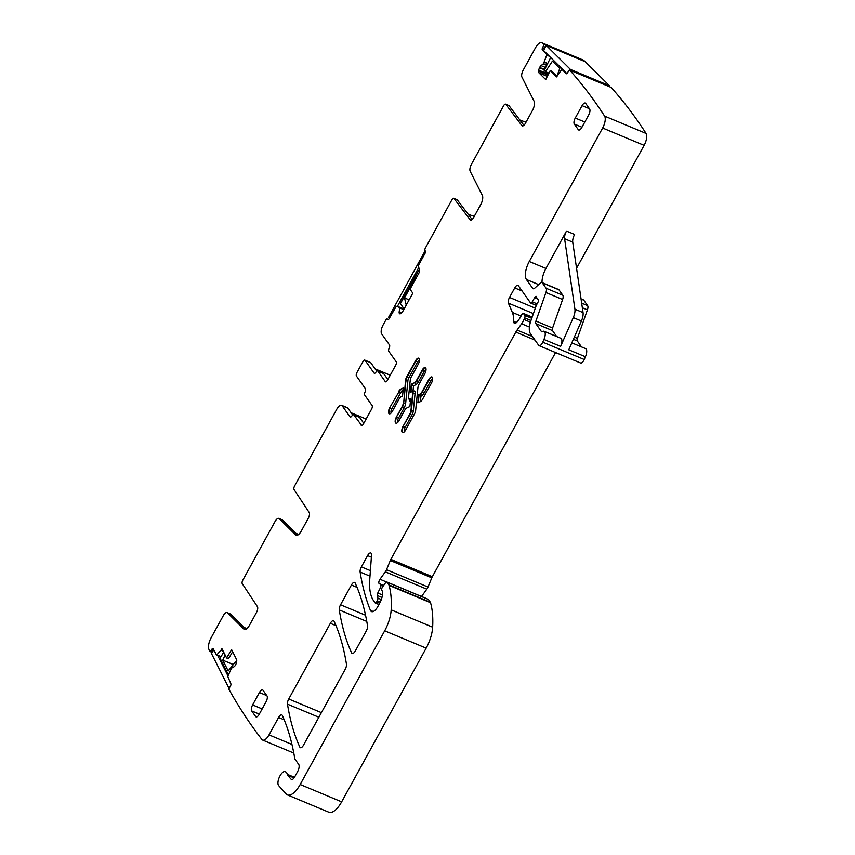 <?xml version="1.0" encoding="UTF-8"?>
<svg xmlns="http://www.w3.org/2000/svg" width="855" height="855" viewBox="0 0 855 855"><rect width="100%" height="100%" fill="white"/><g stroke="black" fill="none" stroke-linecap="round" stroke-linejoin="round"><path stroke-width="1.28" d="M225.121 655.005L222.77 660.156L233.287 664.549M228.413 674.841L220.056 658.243L223.7 652.183M222.77 660.156L228.189 670.94L235.488 661.791L236.247 663.309M235.488 661.791L236.504 662.219M213.782 649.821L211.516 653.594L229.14 688.606M217.565 655.197L227.964 675.867M416.15 278.078L415.53 277.832L416.15 278.089M404.137 308.912L400.407 303.643L418.576 270.597L419.527 271.943M406.232 305.096L404.511 297.893L409.128 299.827M415.53 277.832L404.511 297.893M425.459 252.182L424.85 251.327L388.523 317.408L389.26 318.455M418.48 268.032L397.308 306.55M424.85 251.327L425.512 251.605M556.904 76.148L559.79 68.4L552.437 61.111L545.479 71.67L544.207 70.409L550.684 57.509M545.479 71.67L548.963 73.124M566.908 73.605L543.641 50.531L546.217 45.401L570.435 69.415L609.476 85.724L609.07 86.537M609.476 85.724L585.258 61.71L546.217 45.401M570.435 69.415L570.029 70.217M361.783 425.619L353.831 414.932A2.907 1.197 -67.3 0 0 353.596 414.728A2.907 1.197 -67.3 0 0 351.918 415.883A2.907 1.197 -67.3 0 1 350.24 417.048A2.907 1.197 -67.3 0 1 350.005 416.845L342.192 405.794A7.257 3.003 -67.3 0 0 341.583 405.291A7.257 3.003 -67.3 0 0 336.806 409.182L294.612 485.929A2.907 1.197 -67.3 0 0 294.035 489.509L309.179 512.455A4.841 1.999 -67.3 0 1 308.206 518.419L301.227 531.115A7.748 3.206 -67.3 0 1 296.129 535.273A7.748 3.206 -67.3 0 1 295.68 534.974L279.2 518.632A5.814 2.405 -67.3 0 0 278.869 518.408A5.814 2.405 -67.3 0 0 275.043 521.529L242.841 580.096A2.907 1.197 -67.3 0 0 242.264 583.676L257.408 606.623A4.841 1.999 -67.3 0 1 256.436 612.586L249.457 625.283A7.748 3.206 -67.3 0 1 244.359 629.44A7.748 3.206 -67.3 0 1 243.91 629.141L227.43 612.8A5.814 2.405 -67.3 0 0 227.099 612.575A5.814 2.405 -67.3 0 0 223.273 615.696L211.089 637.851A9.683 4.008 -67.3 0 0 208.919 649.351A1499.766 620.452 -67.3 0 0 209.838 651.414A1.934 0.802 -67.3 0 0 209.892 651.446A1.934 0.802 -67.3 0 0 211.089 650.537L211.805 649.362A1.934 0.802 -67.3 0 1 212.991 648.464A1.934 0.802 -67.3 0 1 213.194 648.667L216.529 655.176L221.007 650.163L223.134 651.05M246.903 628.617L244.07 627.431M298.673 534.45L295.83 533.264M209.892 651.446L212.222 652.418L209.956 651.457M293.799 753.084L262.656 740.067A9.683 4.008 -67.3 0 1 261.908 739.479A9.683 4.008 -67.3 0 1 261.844 739.393A1499.766 620.452 -67.3 0 1 229.055 689.59A1.934 0.802 -67.3 0 1 229.642 687.409L230.358 686.223A1.934 0.802 -67.3 0 0 230.861 683.754L227.751 676.38L231.545 668.129L233.896 666.847A3.388 1.4 -67.3 0 0 235.307 665.35L235.467 665.072A3.388 1.4 -67.3 0 0 236.418 662.657L236.653 661.492A3.388 1.4 -67.3 0 0 236.589 659.579L231.609 649.672L226.618 657.976L221.915 648.624L221.007 650.163M262.656 740.067A9.683 4.008 -67.3 0 0 269.026 734.873L278.591 717.484A4.841 1.999 -67.3 0 1 281.776 714.876A4.841 1.999 -67.3 0 1 282.31 715.453A352.431 145.799 -67.3 0 1 294.377 756.269A9.683 4.008 -67.3 0 1 294.483 757.541A4.841 1.999 -67.3 0 0 294.847 758.973L298.726 764.456A5.814 2.405 -67.3 0 1 297.583 771.659L294.676 776.939A4.841 1.999 -67.3 0 1 291.491 779.546A4.841 1.999 -67.3 0 1 291.16 779.3L287.579 775.218L294.067 777.922M294.462 777.323L287.205 774.299A4.841 1.999 -67.3 0 0 287.579 775.218M287.205 774.299A9.683 4.008 -67.3 0 0 285.784 771.969A9.683 4.008 -67.3 0 0 285.645 771.915A9.683 4.008 -67.3 0 1 285.506 771.862A9.683 4.008 -67.3 0 1 285.292 771.755A7.748 3.206 -67.3 0 0 285.132 771.68A7.748 3.206 -67.3 0 0 279.489 776.896A7.748 3.206 -67.3 0 0 278.645 785.595L286.147 793.985A19.366 8.016 -67.3 0 0 287.43 794.915A19.366 8.016 -67.3 0 0 300.18 784.516L384.686 630.819A24.207 10.014 -67.3 0 0 391.173 609.861A91.977 38.048 -67.3 0 0 389.068 585.365A4.841 1.999 -67.3 0 0 388.833 584.852L386.877 582.073A1.934 0.802 -67.3 0 0 386.716 581.934A1.934 0.802 -67.3 0 0 385.691 582.576L382.613 586.84A2.415 1.005 -67.3 0 0 381.822 590.345L382.474 591.275A2.415 1.005 -67.3 0 1 382.645 591.863A11.617 4.809 -67.3 0 1 379.545 603.448L377.91 606.409A9.683 4.008 -67.3 0 1 371.54 611.603A9.683 4.008 -67.3 0 1 370.407 610.331A338.879 140.188 -67.3 0 1 360.126 572.027A4.841 1.999 -67.3 0 1 361.387 566.876L367.586 555.59A4.841 1.999 -67.3 0 1 370.771 552.993A4.841 1.999 -67.3 0 1 371.519 555.258L369.755 579.391A53.256 22.027 -67.3 0 0 373.496 600.52L375.163 602.871A1.934 0.802 -67.3 0 0 375.324 603.01A1.934 0.802 -67.3 0 0 376.595 601.973L377.269 600.755A2.415 1.005 -67.3 0 0 377.867 598.073L377.258 595.508A2.415 1.005 -67.3 0 1 377.771 593.007L380.325 587.919A2.415 1.005 -67.3 0 0 380.71 585.098L379.983 584.083A4.841 1.999 -67.3 0 0 379.577 583.741A4.841 1.999 -67.3 0 0 379.385 583.687A2.907 1.197 -67.3 0 1 379.267 583.655A2.907 1.197 -67.3 0 1 379.973 579.252L385.338 571.824A4.841 1.999 -67.3 0 0 386.513 569.687L390.318 560.495A4.841 1.999 -67.3 0 1 390.863 559.362L515.822 332.071A9.683 4.008 -67.3 0 1 517.083 330.062L521.625 323.778A9.683 4.008 -67.3 0 0 523.976 319.503L524.649 317.878A2.415 1.005 -67.3 0 0 524.852 315.442L523.527 313.571A2.415 1.005 -67.3 0 0 523.335 313.4A2.415 1.005 -67.3 0 0 521.603 314.961A15.486 6.413 -67.3 0 1 516.324 322.645A4.841 1.999 -67.3 0 1 514.518 323.35A4.841 1.999 -67.3 0 1 513.759 321.448A33.89 14.022 -67.3 0 0 512.337 312.406L508.415 303.14A4.841 1.999 -67.3 0 1 509.516 297.422L514.742 287.921A4.841 1.999 -67.3 0 1 517.927 285.324A4.841 1.999 -67.3 0 1 518.333 285.656L530.506 302.884A2.415 1.005 -67.3 0 0 530.709 303.055A2.415 1.005 -67.3 0 0 532.259 301.836L534.674 297.615A2.415 1.005 -67.3 0 1 536.224 296.396A2.415 1.005 -67.3 0 1 536.587 297.038A4.841 1.999 -67.3 0 0 536.908 297.989L537.464 298.769A4.841 1.999 -67.3 0 0 537.87 299.111A4.841 1.999 -67.3 0 0 538.084 299.165A2.415 1.005 -67.3 0 1 538.201 299.197A2.415 1.005 -67.3 0 1 537.923 302.36L536.566 304.84A2.415 1.005 -67.3 0 0 536.181 305.705L530.912 320.689A14.524 6.006 -67.3 0 0 530.367 333.525L538.714 345.335A4.841 1.999 -67.3 0 0 539.12 345.666A4.841 1.999 -67.3 0 0 542.754 342.171L543.951 339.435A7.257 3.003 -67.3 0 0 544.111 331.28A7.257 3.003 -67.3 0 0 542.198 331.708A1.934 0.802 -67.3 0 1 541.685 331.815A1.934 0.802 -67.3 0 1 541.525 331.676L535.818 323.607A2.907 1.197 -67.3 0 1 535.925 321.042L545.939 292.538A4.841 1.999 -67.3 0 0 546.121 288.263L542.305 282.866A4.841 1.999 -67.3 0 0 541.899 282.524A4.841 1.999 -67.3 0 0 540.189 283.155L534.824 288.082A4.841 1.999 -67.3 0 1 533.114 288.712A4.841 1.999 -67.3 0 1 532.708 288.37L526.423 279.478A14.524 6.006 -67.3 0 1 529.266 261.491L602.647 128.015A9.683 4.008 -67.3 0 0 604.603 116.109A1499.766 620.452 -67.3 0 0 569.644 70.057A1.934 0.802 -67.3 0 0 568.372 71.264L567.72 72.547A1.934 0.802 -67.3 0 1 566.373 73.733A1.934 0.802 -67.3 0 1 566.256 73.658L561.842 69.298L556.605 76.897L550.235 70.58L545.725 79.568L538.981 72.867L547.339 76.362M549.466 56.302L546.708 55.148L543.513 63.655L541.065 65.621A3.388 1.4 -67.3 0 0 539.697 67.427L539.548 67.727A3.388 1.4 -67.3 0 0 538.789 70.153L538.671 71.254A3.388 1.4 -67.3 0 0 538.981 72.867M546.708 55.148L546.708 54.271L542.348 49.943A1.934 0.802 -67.3 0 1 542.604 47.634L543.246 46.352A1.934 0.802 -67.3 0 0 543.63 44.257A1499.766 620.452 -67.3 0 0 542.23 43.039A9.683 4.008 -67.3 0 0 541.771 42.75A9.683 4.008 -67.3 0 0 535.39 47.944L523.217 70.099A5.814 2.405 -67.3 0 0 521.945 77.089L534.108 101.264A7.748 3.206 -67.3 0 1 532.419 110.573L525.44 123.27A4.841 1.999 -67.3 0 1 522.255 125.877A4.841 1.999 -67.3 0 1 521.871 125.567L505.786 104.331A2.907 1.197 -67.3 0 0 505.551 104.139A2.907 1.197 -67.3 0 0 503.638 105.699L471.447 164.267A5.814 2.405 -67.3 0 0 470.175 171.257L482.348 195.432A7.748 3.206 -67.3 0 1 480.649 204.74L473.67 217.437A4.841 1.999 -67.3 0 1 470.485 220.045A4.841 1.999 -67.3 0 1 470.1 219.735L454.016 198.499A2.907 1.197 -67.3 0 0 453.791 198.307A2.907 1.197 -67.3 0 0 451.878 199.867L425.352 248.11A1.934 0.802 -67.3 0 0 424.978 250.515L425.373 251.071A1.934 0.802 -67.3 0 1 424.988 253.465L418.437 265.381L419.559 271.826M388.469 319.567L387.283 319.075L387.678 319.631A1.934 0.802 -67.3 0 0 387.839 319.77A1.934 0.802 -67.3 0 0 389.111 318.723L396.282 306.282L404.062 309.05L399.264 307.052L399.787 307.971L399.2 311.669A3.388 1.4 -67.3 0 0 399.392 313.443L399.488 313.571A3.388 1.4 -67.3 0 0 399.766 313.806A3.388 1.4 -67.3 0 0 400.6 313.646L401.284 313.219A3.388 1.4 -67.3 0 0 402.684 311.562L412.805 293.137L410.037 289.214L419.591 271.826M387.283 319.075A1.934 0.802 -67.3 0 0 387.123 318.936A1.934 0.802 -67.3 0 0 385.851 319.973L383.126 324.932A7.257 3.003 -67.3 0 0 381.693 333.931L389.506 344.982A2.907 1.197 -67.3 0 1 389.153 348.156A2.907 1.197 -67.3 0 0 388.801 351.32L396.196 361.783A2.907 1.197 -67.3 0 1 395.63 365.384L387.454 380.251A2.907 1.197 -67.3 0 1 385.541 381.811A2.907 1.197 -67.3 0 1 385.295 381.608L377.899 371.145A2.907 1.197 -67.3 0 0 377.664 370.942A2.907 1.197 -67.3 0 0 375.986 372.107A2.907 1.197 -67.3 0 1 374.308 373.272A2.907 1.197 -67.3 0 1 374.073 373.069L365.064 360.329A2.907 1.197 -67.3 0 0 364.829 360.126A2.907 1.197 -67.3 0 0 362.915 361.686L357.005 372.427A2.907 1.197 -67.3 0 0 356.439 376.029L365.438 388.758A2.907 1.197 -67.3 0 1 365.085 391.932A2.907 1.197 -67.3 0 0 364.732 395.106L372.128 405.559A2.907 1.197 -67.3 0 1 371.562 409.16L363.386 424.027A2.907 1.197 -67.3 0 1 361.473 425.587A2.907 1.197 -67.3 0 1 361.227 425.384M398.612 391.558A4.649 1.924 -67.3 0 1 400.771 389.132L403.336 387.935L402.534 396.057L401.166 396.688A4.361 1.806 -67.3 0 0 399.135 398.954L392.392 411.244A4.745 1.967 -67.3 0 1 389.26 413.788A4.745 1.967 -67.3 0 1 389.795 407.579L399.018 391.718L389.795 407.579M418.661 394.689L420.019 394.048A4.361 1.806 -67.3 0 0 422.049 391.782L428.804 379.502A4.745 1.967 -67.3 0 1 431.925 376.948A4.745 1.967 -67.3 0 1 431.39 383.158L422.584 399.189A4.649 1.924 -67.3 0 1 420.414 401.604L417.849 402.801L418.661 394.689L420.916 396.25L420.382 401.615M367.532 625.849A338.879 140.188 -67.3 0 0 355.135 582.982A4.841 1.999 -67.3 0 0 354.601 582.415A4.841 1.999 -67.3 0 0 351.405 585.012L340.547 604.784A4.841 1.999 -67.3 0 0 339.285 609.936A338.879 140.188 -67.3 0 0 351.619 652.91A4.841 1.999 -67.3 0 0 352.153 653.477A4.841 1.999 -67.3 0 0 355.349 650.879L366.271 631.001A4.841 1.999 -67.3 0 0 367.532 625.849M287.483 704.157A338.879 140.188 -67.3 0 0 299.838 747.11A4.841 1.999 -67.3 0 0 300.372 747.676A4.841 1.999 -67.3 0 0 303.557 745.079L345.196 669.337A4.841 1.999 -67.3 0 0 346.457 664.175A338.879 140.188 -67.3 0 0 334.081 621.286A4.841 1.999 -67.3 0 0 333.546 620.719A4.841 1.999 -67.3 0 0 330.351 623.316L288.744 699.005A4.841 1.999 -67.3 0 0 287.483 704.157L318.851 717.26M584.809 122.03L575.265 118.033A4.841 1.999 -67.3 0 0 574.314 124.039L578.279 129.639A4.841 1.999 -67.3 0 0 578.685 129.981A4.841 1.999 -67.3 0 0 581.87 127.374L588.678 114.987A4.841 1.999 -67.3 0 0 589.629 108.991L585.675 103.38A4.841 1.999 -67.3 0 0 585.269 103.049A4.841 1.999 -67.3 0 0 582.084 105.646L589.448 108.724M575.265 118.033L582.084 105.646M262.164 708.923L252.62 704.937A4.841 1.999 -67.3 0 0 251.669 710.933L255.634 716.533A4.841 1.999 -67.3 0 0 256.03 716.875A4.841 1.999 -67.3 0 0 259.225 714.278L266.033 701.88A4.841 1.999 -67.3 0 0 266.984 695.885L263.019 690.284A4.841 1.999 -67.3 0 0 262.613 689.942A4.841 1.999 -67.3 0 0 259.428 692.539L266.803 695.617M252.62 704.937L259.428 692.539M409.812 414.055L410.218 414.226A4.361 1.806 -67.3 0 0 411.362 410.71L410.956 410.539A4.361 1.806 -67.3 0 1 409.812 414.055L403.058 426.335A4.745 1.967 -67.3 0 0 402.523 432.545A4.745 1.967 -67.3 0 0 405.644 430.001L414.451 413.97A4.649 1.924 -67.3 0 0 415.68 410.218L417.924 387.646A4.361 1.806 -67.3 0 1 419.068 384.141L424.764 373.785A4.745 1.967 -67.3 0 0 425.298 367.575A4.745 1.967 -67.3 0 0 422.178 370.119L416.481 380.475A4.361 1.806 -67.3 0 1 414.451 382.741L411.266 384.226L410.464 392.349L411.8 391.718A2.618 1.079 -67.3 0 1 412.313 391.676A2.618 1.079 -67.3 0 1 412.698 392.99L413.104 393.161A2.618 1.079 -67.3 0 0 412.719 391.846A2.618 1.079 -67.3 0 0 412.495 391.814M410.956 410.539L412.698 392.99M402.117 406.606L396.431 416.962A4.745 1.967 -67.3 0 0 395.897 423.161A4.745 1.967 -67.3 0 0 399.018 420.617L404.714 410.261A4.361 1.806 -67.3 0 1 406.734 407.995L409.919 406.51L410.731 398.387L409.385 399.018A2.618 1.079 -67.3 0 1 408.882 399.061A2.618 1.079 -67.3 0 1 408.487 397.746L410.24 380.197A4.361 1.806 -67.3 0 1 411.383 376.692L418.138 364.401A4.745 1.967 -67.3 0 0 418.672 358.192A4.745 1.967 -67.3 0 0 415.551 360.746L406.734 376.766A4.649 1.924 -67.3 0 0 405.516 380.518L403.678 403.261A4.361 1.806 112.7 0 1 402.523 406.766L402.117 406.606A4.361 1.806 -67.3 0 0 403.271 403.09M278.869 518.408L282.118 519.765A5.814 2.405 112.7 0 1 282.46 520L297.7 535.112M227.099 612.575L230.348 613.933A5.814 2.405 112.7 0 1 230.69 614.168L245.93 629.28M341.583 405.291L347.28 407.664A7.257 3.003 112.7 0 1 347.878 408.177L352.698 414.985M351.116 412.751L366.132 419.025M287.43 794.915L328.908 812.25A19.366 8.016 -67.3 0 0 341.658 801.851L426.164 648.143A24.207 10.014 -67.3 0 0 432.651 627.196A91.977 38.048 -67.3 0 0 430.546 602.7A4.841 1.999 -67.3 0 0 430.311 602.187L428.355 599.408A1.934 0.802 -67.3 0 0 428.195 599.27A1.934 0.802 -67.3 0 0 427.981 599.259M421.526 596.491L426.827 589.159A4.841 1.999 -67.3 0 0 427.992 587.022L431.796 577.83L390.318 560.495M555.568 352.549L432.341 576.698A4.841 1.999 -67.3 0 0 431.796 577.83M539.12 345.666L580.598 363.001A4.841 1.999 -67.3 0 0 584.232 359.506L585.429 356.77A7.257 3.003 -67.3 0 0 585.59 348.616L571.813 342.866M542.038 282.588A14.524 6.006 -67.3 0 1 545.939 268.459L566.491 231.074L574.624 234.473A7.257 3.003 -67.3 0 0 572.732 242.136L583.057 312.599A9.683 4.008 -67.3 0 1 581.411 321.02L568.757 349.802L585.429 356.77M581.411 321.02L573.278 317.622L560.624 346.403A7.257 3.003 -67.3 0 0 560.784 338.249L544.111 331.28M581.518 346.916L577.296 340.942L573.374 339.307M581.047 298.887L583.377 299.859A4.841 1.999 -67.3 0 1 583.783 300.201L587.599 305.598A4.841 1.999 -67.3 0 1 587.417 309.873L577.403 338.377A2.907 1.197 -67.3 0 0 577.296 340.942M576.559 268.256L644.125 145.35A9.683 4.008 -67.3 0 0 646.081 133.444A1499.766 620.452 -67.3 0 0 611.122 87.392L569.644 70.057M585.13 61.656A1.934 0.802 -67.3 0 0 585.109 61.592L543.63 44.257M585.109 61.592A1499.766 620.452 -67.3 0 0 583.708 60.374A9.683 4.008 -67.3 0 0 583.249 60.085L541.771 42.75M519.861 119.978A29.049 25.597 144.7 0 0 526.167 121.944M468.091 214.145A29.049 25.597 144.7 0 0 474.397 216.112M390.233 375.206L375.131 368.89M556.712 336.549L552.49 330.575L535.818 323.607M541.899 282.524L558.572 289.492A4.841 1.999 -67.3 0 1 558.978 289.834L562.793 295.232A4.841 1.999 -67.3 0 1 562.611 299.507L552.597 328.01A2.907 1.197 -67.3 0 0 552.49 330.575M523.901 125.311L509.035 105.689A2.907 1.197 -67.3 0 0 508.811 105.507A2.907 1.197 -67.3 0 0 508.522 105.464M472.131 219.479L457.265 199.856A2.907 1.197 -67.3 0 0 457.04 199.675A2.907 1.197 -67.3 0 0 456.752 199.632M387.849 379.535L383.596 373.528A2.907 1.197 112.7 0 0 383.35 373.325L377.664 370.942M376.766 371.209L370.76 362.712A2.907 1.197 -67.3 0 0 370.514 362.509L364.829 360.126M353.831 414.932L359.528 417.304L363.781 423.321M359.528 417.304A2.907 1.197 -67.3 0 0 359.282 417.101L353.596 414.728M411.266 384.226L413.531 385.797L412.965 391.43L412.313 391.676M573.278 317.622A9.683 4.008 -67.3 0 0 574.923 309.2L564.599 238.737A7.257 3.003 -67.3 0 1 566.491 231.074M556.947 76.181L552.063 71.35L550.235 70.58M232.646 651.745L228.445 658.735L226.618 657.976M279.2 518.632L282.46 520M227.43 612.8L230.69 614.168M342.192 405.794L347.878 408.177M212.895 651.296L211.089 650.537M213.611 650.11L211.805 649.362M217.79 655.646L216.668 655.176M221.018 656.64L216.967 654.951M220.932 650.27L223.219 651.232M291.961 744.448L269.026 734.873M284.202 719.825L278.591 717.484M285.923 772.033L285.292 771.755M341.658 801.851L300.18 784.516M426.164 648.143L384.686 630.819M432.651 627.196L391.173 609.861M430.546 602.7L389.068 585.365M430.311 602.187L388.833 584.852M428.355 599.408L386.877 582.073M373.24 611.517L370.407 610.331M369.991 576.152L360.126 572.027M370.386 570.638L361.387 566.876M371.369 557.182L367.586 555.59M379.652 603.245L376.595 601.973M380.272 602.016L377.269 600.755M381.319 599.505L377.867 598.073M381.961 597.474L377.258 595.508M382.484 594.984L377.771 593.007M381.8 588.529L380.325 587.919M383.136 586.113L380.71 585.098M383.532 585.557L379.983 584.083M386.417 581.945L379.973 579.252M426.827 589.159L385.338 571.824M427.992 587.022L386.513 569.687M432.341 576.698L390.863 559.362M535.016 340.098L515.822 332.071M532.462 336.496L517.083 330.062M529.416 327.038L521.625 323.778M530.421 322.196L523.976 319.503M530.976 320.518L524.649 317.878M531.746 318.327L524.852 315.442M532.152 317.173L523.527 313.571M516.409 322.549L513.759 321.448M521.048 316.051L512.337 312.406M533.413 313.582L508.415 303.14M535.305 308.195L509.516 297.422M522.106 290.999L514.742 287.921M537.1 303.856L532.259 301.836M537.474 298.78L534.674 297.615M584.232 359.506L542.754 342.171M560.624 346.403L543.951 339.435M577.403 338.377L574.346 337.094M587.417 309.873L582.341 307.757M587.599 305.598L581.667 303.119M583.783 300.201L581.069 299.068M644.125 145.35L602.647 128.015M545.939 268.459L529.266 261.491M646.081 133.444L604.603 116.109M563.114 69.843L561.895 69.33M538.671 71.254L547.959 75.133M538.789 70.153L548.429 74.182M539.548 67.727L544.507 69.8M539.697 67.427L544.656 69.501M541.065 65.621L545.65 67.534M543.32 63.911L546.751 65.343M543.513 63.655L546.89 65.066M544.25 62.18L547.628 63.591M544.314 62.041L547.692 63.462M547.937 54.784L546.708 54.271M543.662 50.498L542.348 49.943M544.667 48.5L542.604 47.634M545.308 47.217L543.246 46.352M583.708 60.374L542.23 43.039M399.488 313.571L400.129 313.838M399.392 313.443L400.268 313.806M399.2 311.669L401.829 312.759M399.787 307.971L403.742 309.628M399.766 307.725L403.849 309.435M399.306 307.084L404.052 309.061M301.152 747.655L299.838 747.11M321.384 712.643L288.744 699.005M330.351 623.316L335.994 625.678M352.933 653.455L351.619 652.91M366.763 621.425L339.285 609.936M365.545 615.237L340.547 604.784M357.059 587.374L351.405 585.012M295.68 534.974L296.653 535.38M243.91 629.141L244.883 629.547M291.897 779.61L291.16 779.3M552.597 328.01L535.925 321.042M562.611 299.507L545.939 292.538M562.793 295.232L546.121 288.263M558.978 289.834L542.305 282.866M533.638 288.766L532.708 288.37M538.629 284.587L526.423 279.478M522.736 125.931L521.871 125.567M509.035 105.689L505.786 104.331M470.966 220.098L470.1 219.735M457.265 199.856L454.016 198.499M385.295 381.608L385.851 381.843M377.899 371.145L383.596 373.528M374.629 373.304L374.073 373.069M365.064 360.329L370.76 362.712M350.005 416.845L350.561 417.08M400.771 389.132L403.304 388.32M391.195 412.922A3.292 1.357 -67.3 0 1 391.825 408.818L390.201 407.75A4.745 1.967 -67.3 0 0 389.474 413.841M403.068 390.692L402.117 391.13A1.454 1.208 65 0 0 401.177 389.303A4.649 1.924 -67.3 0 0 399.018 391.718L400.632 392.798L391.825 408.818M420.019 394.048L419.068 394.85L418.298 402.598M422.049 391.782L422.456 391.953A4.361 1.806 112.7 0 1 420.436 394.219A1.454 1.208 -115 0 1 421.365 396.047L420.916 396.25M428.804 379.502L429.21 379.673A4.745 1.967 112.7 0 1 432.117 377.066M422.456 391.953L429.21 379.673L430.824 380.742L424.08 393.022L422.456 391.953M579.209 130.024L578.279 129.639M581.956 127.224L574.314 124.039M256.553 716.918L255.634 716.533M259.3 714.117L251.669 710.933M425.491 367.682A4.745 1.967 -67.3 0 0 422.584 370.29L422.178 370.119M402.737 432.598A4.745 1.967 -67.3 0 1 403.464 426.506L405.078 427.575L411.832 415.295L410.218 414.226L403.058 426.335M411.832 415.295A5.814 2.405 -67.3 0 0 413.36 410.614A1.454 0.791 -174.3 0 1 411.362 410.71L413.104 393.161A1.454 0.791 5.7 0 0 415.103 393.065A4.061 1.678 -67.3 0 0 413.713 391.088L412.965 391.43M414.451 382.741L411.683 384.397L410.913 392.135M413.531 385.797L415.797 384.739A1.454 1.208 65 0 0 414.857 382.912A4.361 1.806 -67.3 0 0 416.887 380.646L416.481 380.475M426.047 369.552A3.292 1.357 -67.3 0 0 424.198 371.359L422.584 370.29L416.887 380.646L418.501 381.715A5.814 2.405 -67.3 0 1 415.797 384.739M415.551 360.746L415.958 360.917A4.745 1.967 112.7 0 1 418.865 358.309M409.385 399.018L409.791 399.189A2.618 1.079 112.7 0 1 409.288 399.232A2.618 1.079 112.7 0 1 409.107 399.093M410.689 398.772L409.791 399.189A1.454 1.208 -115 0 1 410.571 399.937M396.431 416.962L402.523 406.766L404.148 407.846A5.814 2.405 -67.3 0 0 405.676 403.154A1.454 0.791 -174.3 0 1 403.678 403.261L405.922 380.689A4.649 1.924 112.7 0 1 407.14 376.937L406.734 376.766M396.111 423.225A4.745 1.967 112.7 0 1 396.838 417.122L398.451 418.202A3.292 1.357 -67.3 0 0 397.821 422.306M405.516 380.518L405.922 380.689A1.454 0.791 -174.3 0 0 407.921 380.582L405.676 403.154M419.41 360.179A3.292 1.357 -67.3 0 0 417.571 361.986L415.958 360.917L407.14 376.937L408.765 378.006A3.196 1.325 -67.3 0 0 407.921 380.582M583.057 312.599L574.923 309.2M572.732 242.136L564.599 238.737M402.117 391.13A3.196 1.325 -67.3 0 0 400.632 392.798M421.365 396.047A5.814 2.405 -67.3 0 0 424.08 393.022M432.673 378.936A3.292 1.357 -67.3 0 0 430.824 380.742M405.078 427.575A3.292 1.357 -67.3 0 0 404.447 431.679M413.36 410.614L415.103 393.065M412.719 391.846L413.115 391.889A1.454 1.208 65 0 0 413.713 391.088M424.198 371.359L418.501 381.715M409.321 399.242A4.061 1.678 -67.3 0 0 410.453 401.113M398.451 418.202L404.148 407.846M417.571 361.986L408.765 378.006M217.822 655.721L216.529 655.176M285.784 771.969L285.132 771.68M428.195 599.27L386.716 581.934M378.947 604.528L375.324 603.01M383.628 585.429L379.577 583.741M532.173 317.098L523.335 313.4M536.299 305.385L530.709 303.055M563.092 69.811L561.842 69.298M388.523 319.524L387.123 318.936M508.811 105.507L505.551 104.139M457.04 199.675L453.791 198.307M408.882 399.061L409.598 399.488L409.566 398.676"/></g></svg>
